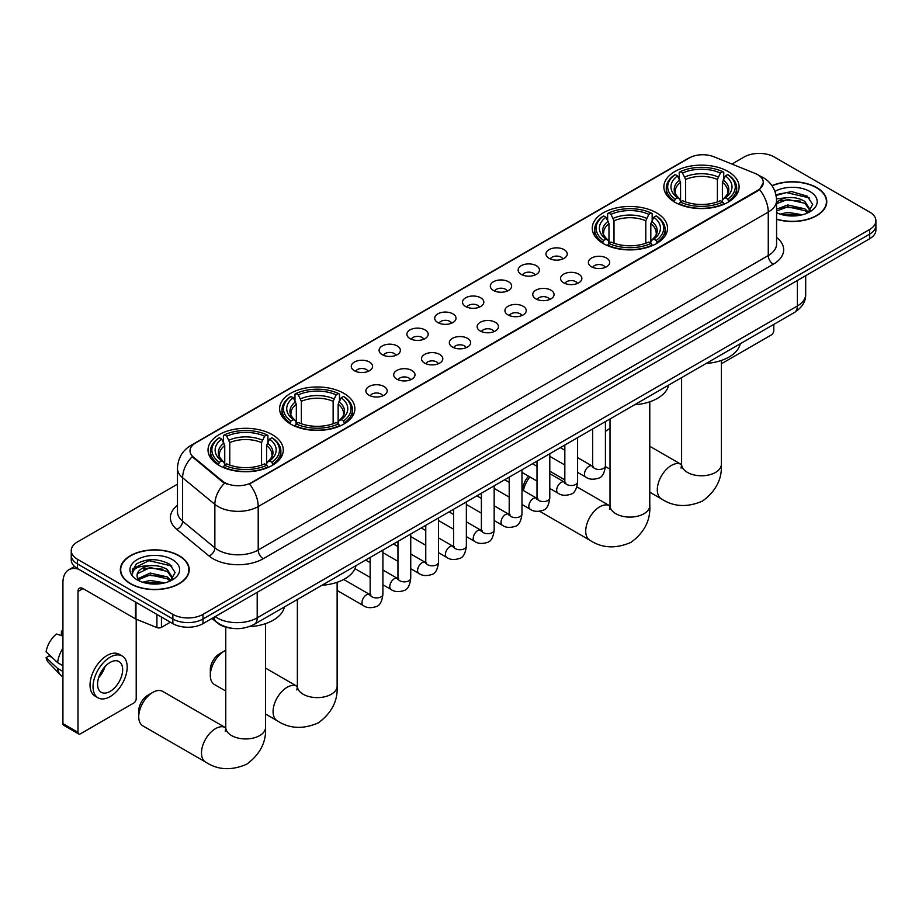 <?xml version="1.0" encoding="UTF-8"?>
<svg xmlns="http://www.w3.org/2000/svg" width="922" height="922" viewBox="0 0 922 922"><rect width="100%" height="100%" fill="white"/><g stroke="black" fill="none" stroke-linecap="round" stroke-linejoin="round"><path stroke-width="1.38" d="M656.51 212.832A37.629 21.725 0 0 0 615.504 208.118A37.629 21.725 0 0 0 592.27 228.195A37.629 21.725 0 0 0 603.288 243.546A37.629 21.725 0 0 0 644.294 248.26A37.629 21.725 0 0 0 667.528 228.195A37.629 21.725 0 0 0 656.51 212.832M343.848 393.337A37.629 21.725 0 0 0 302.842 388.623A37.629 21.725 0 0 0 279.62 408.7A37.629 21.725 0 0 0 290.637 424.062A37.629 21.725 0 0 0 331.643 428.765A37.629 21.725 0 0 0 354.878 408.7A37.629 21.725 0 0 0 343.848 393.337M272.267 434.665A37.629 21.725 0 0 0 231.261 429.963A37.629 21.725 0 0 0 208.026 450.028A37.629 21.725 0 0 0 219.056 465.391A37.629 21.725 0 0 0 260.062 470.105A37.629 21.725 0 0 0 283.285 450.028A37.629 21.725 0 0 0 272.267 434.665M728.092 171.504A37.629 21.725 0 0 0 687.086 166.79A37.629 21.725 0 0 0 663.863 186.855A37.629 21.725 0 0 0 674.881 202.218A37.629 21.725 0 0 0 715.887 206.931A37.629 21.725 0 0 0 739.11 186.855A37.629 21.725 0 0 0 728.092 171.504M549.074 258.333A10.649 6.143 180 0 1 546.965 256.593A10.649 6.143 180 0 1 550.492 248.952A10.649 6.143 180 0 1 564.137 249.643A10.649 6.143 180 0 1 566.246 256.593A10.649 6.143 180 0 1 549.074 258.333M562.835 258.967A6.385 3.688 0 0 0 561.129 257.169A6.385 3.688 0 0 0 554.825 256.235A6.385 3.688 0 0 0 550.376 258.967M521.264 274.387A10.649 6.143 180 0 1 519.155 272.647A10.649 6.143 180 0 1 522.682 265.006A10.649 6.143 180 0 1 536.327 265.697A10.649 6.143 180 0 1 538.436 272.647A10.649 6.143 180 0 1 521.264 274.387M535.025 275.033A6.385 3.688 0 0 0 533.308 273.235A6.385 3.688 0 0 0 527.015 272.29A6.385 3.688 0 0 0 522.567 275.033M493.454 290.442A10.649 6.143 180 0 1 491.334 288.713A10.649 6.143 180 0 1 494.872 281.06A10.649 6.143 180 0 1 508.518 281.752A10.649 6.143 180 0 1 510.627 288.713A10.649 6.143 180 0 1 493.454 290.442M507.215 291.087A6.385 3.688 0 0 0 505.498 289.289A6.385 3.688 0 0 0 499.205 288.356A6.385 3.688 0 0 0 494.745 291.087M465.645 306.507A10.649 6.143 180 0 1 463.524 304.767A10.649 6.143 180 0 1 467.051 297.126A10.649 6.143 180 0 1 480.696 297.806A10.649 6.143 180 0 1 482.817 304.767A10.649 6.143 180 0 1 465.645 306.507M479.405 307.141A6.385 3.688 0 0 0 477.688 305.343A6.385 3.688 0 0 0 471.396 304.41A6.385 3.688 0 0 0 466.935 307.141M437.835 322.562A10.649 6.143 180 0 1 435.714 320.821A10.649 6.143 180 0 1 439.241 313.18A10.649 6.143 180 0 1 452.886 313.86A10.649 6.143 180 0 1 455.007 320.821A10.649 6.143 180 0 1 437.835 322.562M451.596 323.196A6.385 3.688 0 0 0 449.878 321.398A6.385 3.688 0 0 0 443.586 320.464A6.385 3.688 0 0 0 439.126 323.196M410.013 338.616A10.649 6.143 180 0 1 407.904 336.876A10.649 6.143 180 0 1 411.431 329.235A10.649 6.143 180 0 1 425.077 329.926A10.649 6.143 180 0 1 427.186 336.876A10.649 6.143 180 0 1 410.013 338.616M423.786 339.25A6.385 3.688 0 0 0 422.069 337.452A6.385 3.688 0 0 0 415.776 336.518A6.385 3.688 0 0 0 411.316 339.25M382.204 354.67A10.649 6.143 180 0 1 380.095 352.93A10.649 6.143 180 0 1 383.621 345.289A10.649 6.143 180 0 1 397.267 345.981A10.649 6.143 180 0 1 399.376 352.93A10.649 6.143 180 0 1 382.204 354.67M395.964 355.316A6.385 3.688 0 0 0 394.259 353.518A6.385 3.688 0 0 0 387.955 352.584A6.385 3.688 0 0 0 383.506 355.316M354.394 370.736A10.649 6.143 180 0 1 352.285 368.996A10.649 6.143 180 0 1 355.811 361.355A10.649 6.143 180 0 1 369.457 362.035A10.649 6.143 180 0 1 371.566 368.996A10.649 6.143 180 0 1 354.394 370.736M368.155 371.37A6.385 3.688 0 0 0 366.437 369.572A6.385 3.688 0 0 0 360.145 368.639A6.385 3.688 0 0 0 355.696 371.37M591.498 266.769A10.649 6.143 180 0 1 589.377 265.029A10.649 6.143 180 0 1 592.915 257.388A10.649 6.143 180 0 1 606.561 258.068A10.649 6.143 180 0 1 608.67 265.029A10.649 6.143 180 0 1 591.498 266.769M605.258 267.403A6.385 3.688 0 0 0 603.541 265.605A6.385 3.688 0 0 0 597.249 264.672A6.385 3.688 0 0 0 592.788 267.403M563.688 282.824A10.649 6.143 180 0 1 561.567 281.083A10.649 6.143 180 0 1 565.094 273.442A10.649 6.143 180 0 1 578.739 274.134A10.649 6.143 180 0 1 580.86 281.083A10.649 6.143 180 0 1 563.688 282.824M577.449 283.457A6.385 3.688 0 0 0 575.731 281.659A6.385 3.688 0 0 0 569.439 280.726A6.385 3.688 0 0 0 564.979 283.457M535.878 298.878A10.649 6.143 180 0 1 533.757 297.138A10.649 6.143 180 0 1 537.284 289.496A10.649 6.143 180 0 1 550.93 290.188A10.649 6.143 180 0 1 553.05 297.138A10.649 6.143 180 0 1 535.878 298.878M549.639 299.523A6.385 3.688 0 0 0 547.922 297.725A6.385 3.688 0 0 0 541.629 296.792A6.385 3.688 0 0 0 537.169 299.523M508.057 314.932A10.649 6.143 180 0 1 505.948 313.203A10.649 6.143 180 0 1 509.474 305.551A10.649 6.143 180 0 1 523.12 306.242A10.649 6.143 180 0 1 525.229 313.203A10.649 6.143 180 0 1 508.057 314.932M521.829 315.578A6.385 3.688 0 0 0 520.112 313.78A6.385 3.688 0 0 0 513.819 312.846A6.385 3.688 0 0 0 509.359 315.578M480.247 330.998A10.649 6.143 180 0 1 478.138 329.258A10.649 6.143 180 0 1 481.664 321.617A10.649 6.143 180 0 1 495.31 322.297A10.649 6.143 180 0 1 497.419 329.258A10.649 6.143 180 0 1 480.247 330.998M494.008 331.632A6.385 3.688 0 0 0 492.302 329.834A6.385 3.688 0 0 0 485.998 328.9A6.385 3.688 0 0 0 481.549 331.632M452.437 347.052A10.649 6.143 180 0 1 450.328 345.312A10.649 6.143 180 0 1 453.855 337.671A10.649 6.143 180 0 1 467.5 338.351A10.649 6.143 180 0 1 469.609 345.312A10.649 6.143 180 0 1 452.437 347.052M466.198 347.686A6.385 3.688 0 0 0 464.481 345.888A6.385 3.688 0 0 0 458.188 344.955A6.385 3.688 0 0 0 453.739 347.686M424.627 363.107A10.649 6.143 180 0 1 422.518 361.366A10.649 6.143 180 0 1 426.045 353.725A10.649 6.143 180 0 1 439.69 354.417A10.649 6.143 180 0 1 441.799 361.366A10.649 6.143 180 0 1 424.627 363.107M438.388 363.741A6.385 3.688 0 0 0 436.671 361.954A6.385 3.688 0 0 0 430.378 361.009A6.385 3.688 0 0 0 425.918 363.741M396.817 379.161A10.649 6.143 180 0 1 394.697 377.421A10.649 6.143 180 0 1 398.223 369.78A10.649 6.143 180 0 1 411.88 370.471A10.649 6.143 180 0 1 413.99 377.421A10.649 6.143 180 0 1 396.817 379.161M410.578 379.806A6.385 3.688 0 0 0 408.861 378.008A6.385 3.688 0 0 0 402.568 377.075A6.385 3.688 0 0 0 398.108 379.806M369.007 395.227A10.649 6.143 180 0 1 366.887 393.487A10.649 6.143 180 0 1 370.413 385.845A10.649 6.143 180 0 1 384.059 386.525A10.649 6.143 180 0 1 386.18 393.487A10.649 6.143 180 0 1 369.007 395.227M382.768 395.861A6.385 3.688 0 0 0 381.051 394.063A6.385 3.688 0 0 0 374.758 393.129A6.385 3.688 0 0 0 370.298 395.861M755.153 173.451A19.166 11.064 180 0 1 757.711 174.684A19.166 11.064 180 0 1 763.324 182.51A19.166 11.064 180 0 1 757.711 190.335L251.683 482.494A19.166 11.064 180 0 1 222.421 481.019L193.482 457.151A19.166 11.064 180 0 1 190.013 450.8A19.166 11.064 180 0 1 195.625 442.975L689.264 157.973A19.166 11.064 180 0 1 713.812 156.74L755.153 173.451M231.145 628.182A21.298 12.297 180 0 1 217.673 623.157L211.979 618.455M776.578 219.309A34.437 19.881 0 0 0 826.78 201.641A34.437 19.881 0 0 0 816.696 187.581A34.437 19.881 0 0 0 771.944 185.633M179.145 555.678A34.437 19.881 0 0 0 141.619 551.368A34.437 19.881 0 0 0 120.356 569.727A34.437 19.881 0 0 0 130.451 583.787A34.437 19.881 0 0 0 167.965 588.098A34.437 19.881 0 0 0 189.229 569.727A34.437 19.881 0 0 0 179.145 555.678M763.324 182.51L759.567 189.563L757.711 190.912L249.528 484.027A24.848 14.349 60 0 1 258.206 506.547A28.398 16.4 180 0 1 218.053 506.547A28.398 16.4 180 0 1 214.861 504.357L182.614 477.769A28.398 16.4 180 0 1 177.473 468.364L177.473 511.837A28.398 16.4 0 0 0 182.614 521.241L214.861 547.829A28.398 16.4 0 0 0 218.053 550.019A28.398 16.4 0 0 0 258.206 550.019L768.257 255.555A28.398 16.4 0 0 0 776.578 243.961L776.578 200.477A28.398 16.4 180 0 1 768.257 212.072A24.848 14.349 -120 0 0 759.567 189.563M177.473 484.177L77.483 541.906A21.298 12.297 0 0 0 71.248 550.607L71.248 559.873A21.298 12.297 0 0 0 77.483 568.574L172.863 623.641L172.863 619.008A21.298 12.297 0 0 0 202.99 619.008L869.665 234.107A21.298 12.297 0 0 0 875.9 225.406A21.298 12.297 0 0 1 869.665 234.107L202.99 619.008A21.298 12.297 0 0 1 172.863 619.008L77.483 563.941L172.863 619.008L172.863 614.363A21.298 12.297 0 0 0 202.99 614.363L869.665 229.463A21.298 12.297 0 0 0 875.9 220.773A21.298 12.297 0 0 0 869.665 212.072L774.284 157.005A21.298 12.297 0 0 0 744.158 157.005L731.941 164.058M71.248 555.24A21.298 12.297 0 0 0 77.483 563.941A21.298 12.297 0 0 1 71.248 555.24M226.731 484.027L222.421 481.849L192.191 456.678A24.848 16.619 129.5 0 0 182.614 477.769L182.614 521.241A7.099 4.748 -50.5 0 1 176.794 529.389A35.497 20.491 180 0 1 177.473 505.337M71.248 550.607A21.298 12.297 0 0 0 77.483 559.297L172.863 614.363M172.863 623.641A21.298 12.297 0 0 0 202.99 623.641L869.665 238.74A21.298 12.297 0 0 0 875.9 230.051L875.9 220.773M776.578 219.079A34.079 19.673 0 0 0 826.435 201.641A34.079 19.673 0 0 0 816.443 187.731A34.079 19.673 0 0 0 772.071 185.829M780.231 214.169L787.757 212.325L802.347 214.78M783.181 214.976L787.757 214.169L799.293 215.414M776.578 209.179L787.757 204.961L804.906 208.845L808.559 212.325M776.578 211.023L787.757 206.805L804.906 210.689L807.603 212.97M776.52 198.829L786.766 197.711A17.748 10.246 0 0 0 776.578 202.748M786.766 197.711C793.577 196.997 799.628 198.253 804.906 201.48L810.104 209.663L809.977 211.011M776.578 203.658L787.757 199.44L804.906 203.324L810.046 210.573M776.578 212.198L777.58 213.178M776.578 212.728A24.848 14.349 0 0 0 809.919 211.783A24.848 14.349 0 0 0 809.919 191.499A24.848 14.349 0 0 0 774.941 191.407M807.903 212.832L812.674 204.43L807.223 196.167L791.687 191.569L775.921 194.692M776.094 195.487L786.489 192.583L809.412 197.919M781.003 200.961L786.489 199.947L800.55 201.134M781.003 208.326L786.489 207.3L800.55 208.499M783.654 215.08L799.017 215.46M721.361 363.775L771.265 334.974A3.55 2.051 120 0 0 773.777 330.618L773.777 324.406M130.694 583.649A34.079 19.673 0 0 0 167.839 587.913A34.079 19.673 0 0 0 188.872 569.727A34.079 19.673 0 0 0 178.891 555.816A34.079 19.673 0 0 0 141.758 551.552A34.079 19.673 0 0 0 120.713 569.727A34.079 19.673 0 0 0 130.694 583.649M142.68 582.255L150.205 580.422L164.784 582.865M145.618 583.061L150.205 582.255L161.73 583.511M170.34 580.929L175.122 572.527L169.671 564.264C157.985 558.225 146.852 558.156 136.26 564.057L132.157 571.548L132.549 573.957C132.78 568.551 138.335 565.843 149.214 565.797A17.748 10.246 0 0 0 137.044 575.524A17.748 10.246 0 0 0 137.908 578.682L150.205 573.058L167.343 576.93L170.996 580.422M138.507 579.661L150.205 574.902L167.343 578.774L170.04 581.056M149.214 565.797C156.025 565.082 162.065 566.35 167.343 569.577L172.541 577.748L172.414 579.097M137.044 575.731L137.655 573.553L150.205 567.537L167.343 571.41L172.483 578.67M137.908 578.682L140.029 581.275M172.368 559.585A24.848 14.349 0 0 0 137.228 559.585A24.848 14.349 0 0 0 137.228 579.88A24.848 14.349 0 0 0 172.368 579.88A24.848 14.349 0 0 0 172.368 559.585M132.169 571.709L132.941 568.678L148.938 560.668L171.861 566.016M143.452 569.047L148.938 568.033L162.987 569.22M143.452 576.411L148.938 575.397L162.987 576.584M146.091 583.165L161.465 583.557M610.018 428.488A19.881 11.479 120 0 0 608.612 429.226L605.42 431.07L608.612 429.226A19.881 11.479 120 0 0 605.42 431.496M674.201 201.814L675.215 199.129A33.791 19.512 0 0 1 675.215 174.592L677.532 175.929A30.53 17.622 0 0 0 677.532 197.792L679.837 199.094L680.574 201.837M680.574 200.719L680.574 182.36L677.532 175.929M679.226 178.833L679.226 172.264L680.229 171.688A33.791 19.512 0 0 1 722.744 171.688L720.416 173.036A30.53 17.622 0 0 0 682.557 173.036L685.588 179.467L685.588 201.906M717.385 201.906L717.385 179.467L720.416 173.036M706.183 363.429A39.047 22.543 0 0 0 740.251 343.768M679.226 203.774A35.209 20.33 0 0 0 723.747 203.774L722.744 202.033A33.791 19.512 0 0 1 680.229 202.033L679.226 204.373M723.747 204.373L723.747 203.774M675.215 174.592L674.201 175.168A35.209 20.33 0 0 0 666.272 188.019A35.209 20.33 0 0 0 674.201 200.869M722.744 171.688L723.747 172.264L723.747 178.833M680.229 202.033L682.557 200.685A30.53 17.622 0 0 0 720.416 200.685L722.744 202.033M677.532 197.792L675.215 199.129M682.557 173.036L680.229 171.688M679.837 179.882A27.303 15.766 0 0 0 679.837 199.094L679.963 199.175C676.08 195.429 674.501 192.882 675.215 191.534A26.265 15.167 0 0 1 680.574 182.36M728.772 200.869A35.209 20.33 0 0 0 736.701 188.019A35.209 20.33 0 0 0 728.772 175.168L727.758 174.592A33.791 19.512 0 0 1 727.758 199.129L728.772 201.814M727.758 199.129L725.441 197.792A30.53 17.622 0 0 0 725.441 175.929L727.758 174.592M725.441 175.929L722.399 182.36L722.399 200.719L723.148 199.094L725.441 197.792M722.399 182.36A26.265 15.167 0 0 1 727.758 191.534C728.472 192.882 726.893 195.429 723.009 199.175L723.148 199.094A27.303 15.766 0 0 0 723.148 179.882M722.399 201.837L722.399 200.719M522.97 490.308L522.97 489.109A12.781 7.376 -60 0 1 528.594 476.19M529.885 476.939A19.881 11.479 120 0 0 523.419 490.562M602.619 243.154L603.622 240.458A33.791 19.512 0 0 1 603.622 215.921L605.95 217.258A30.53 17.622 0 0 0 605.95 239.121L608.243 240.423L608.981 243.166M608.981 242.048L608.981 223.689L605.95 217.258M607.633 220.174L607.633 213.593L608.647 213.017A33.791 19.512 0 0 1 651.151 213.017L648.834 214.365A30.53 17.622 0 0 0 610.975 214.365L614.006 220.796L614.006 243.235M645.792 243.235L645.792 220.796L648.834 214.365M634.59 404.77A39.047 22.543 0 0 0 668.669 385.096M607.633 245.102A35.209 20.33 0 0 0 652.165 245.102L651.151 243.362A33.791 19.512 0 0 1 608.647 243.362L607.633 245.701M652.165 245.701L652.165 245.102M603.622 215.921L602.619 216.497A35.209 20.33 0 0 0 594.69 229.348A35.209 20.33 0 0 0 602.619 242.198M651.151 213.017L652.165 213.593L652.165 220.174M608.647 243.362L610.975 242.013A30.53 17.622 0 0 0 648.834 242.013L651.151 243.362M605.95 239.121L603.622 240.458M610.975 214.365L608.647 213.017M608.243 221.211A27.303 15.766 0 0 0 608.243 240.423L608.37 240.504C604.498 236.758 602.907 234.211 603.633 232.863A26.265 15.167 0 0 1 608.981 223.689M657.179 242.198A35.209 20.33 0 0 0 665.119 229.348A35.209 20.33 0 0 0 657.179 216.497L656.176 215.921A33.791 19.512 0 0 1 656.176 240.458L657.179 243.154M656.176 240.458L653.848 239.121A30.53 17.622 0 0 0 653.848 217.258L656.176 215.921M653.848 217.258L650.817 223.689L650.817 242.048L651.554 240.423L653.848 239.121M650.817 223.689A26.265 15.167 0 0 1 656.164 232.863C656.879 234.223 655.3 236.77 651.428 240.504L651.554 240.423A27.303 15.766 0 0 0 651.554 221.211M650.817 243.166L650.817 242.048M210.32 675.411L210.32 669.614A12.781 7.376 -60 0 1 219.355 653.963L224.369 651.059A19.881 11.479 120 0 0 210.32 675.411A19.881 11.479 120 0 0 214.434 684.516L225.775 691.062M289.957 423.659L290.972 420.974A33.791 19.512 0 0 1 290.972 396.425L293.3 397.774A30.53 17.622 0 0 0 293.3 419.625L295.593 420.928L296.331 423.671M296.331 422.553L296.331 404.205L293.3 397.774M294.982 400.678L294.982 394.109L295.997 393.533A33.791 19.512 0 0 1 338.501 393.533L336.173 394.87A30.53 17.622 0 0 0 298.313 394.87L301.356 401.3L301.356 423.751M333.142 423.751L333.142 401.3L336.173 394.87M321.939 585.274A39.047 22.543 0 0 0 356.007 565.601M294.982 425.607A35.209 20.33 0 0 0 339.503 425.607L338.501 423.866A33.791 19.512 0 0 1 295.997 423.866L294.982 426.218M339.503 426.218L339.503 425.607M290.972 396.425L289.957 397.002A35.209 20.33 0 0 0 282.028 409.864A35.209 20.33 0 0 0 289.957 422.714M338.501 393.533L339.503 394.109L339.503 400.678M295.997 423.866L298.313 422.53A30.53 17.622 0 0 0 336.173 422.53L338.501 423.866M293.3 419.625L290.972 420.974M298.313 394.87L295.997 393.533M295.593 401.727A27.303 15.766 0 0 0 295.593 420.928L295.72 421.02C291.836 417.263 290.257 414.716 290.972 413.379A26.265 15.167 0 0 1 296.331 404.205M344.528 422.714A35.209 20.33 0 0 0 352.458 409.864A35.209 20.33 0 0 0 344.528 397.002L343.514 396.425A33.791 19.512 0 0 1 343.514 420.974L344.528 423.659M343.514 420.974L341.198 419.625A30.53 17.622 0 0 0 341.198 397.774L343.514 396.425M341.198 397.774L338.155 404.205L338.155 422.553L338.904 420.928L341.198 419.625M338.155 404.205A26.265 15.167 0 0 1 343.514 413.379C344.229 414.727 342.65 417.274 338.777 421.02L338.904 420.928A27.303 15.766 0 0 0 338.904 401.727M338.155 423.671L338.155 422.553M225.775 650.333A19.881 11.479 120 0 0 224.369 651.059L219.355 653.963M138.726 716.74L138.726 710.943A12.781 7.376 -60 0 1 147.762 695.292L152.787 692.399A19.881 11.479 120 0 0 138.726 716.74A19.881 11.479 120 0 0 142.841 725.845L205.594 762.068A19.881 11.479 -60 0 1 202.552 746.14A19.881 11.479 -60 0 1 215.541 728.622A19.881 11.479 -60 0 1 225.475 727.642L225.775 727.804M218.376 464.988L219.39 462.302A33.791 19.512 0 0 1 219.39 437.754L221.706 439.103A30.53 17.622 0 0 0 221.706 460.954L224 462.268L224.749 464.999M224.749 463.881L224.749 445.533L221.706 439.103M223.401 442.007L223.401 435.438L224.403 434.861A33.791 19.512 0 0 1 266.907 434.861L264.591 436.198A30.53 17.622 0 0 0 226.731 436.198L229.762 442.629L229.762 465.08M261.548 465.08L261.548 442.629L264.591 436.198M249.136 626.683A39.047 22.543 0 0 0 284.425 606.93M223.401 466.935A35.209 20.33 0 0 0 267.922 466.935L266.907 465.195A33.791 19.512 0 0 1 224.403 465.195L223.401 467.546M267.922 467.546L267.922 466.935M219.39 437.754L218.376 438.33A35.209 20.33 0 0 0 210.447 451.192A35.209 20.33 0 0 0 218.376 464.043M266.907 434.861L267.922 435.438L267.922 442.007M224.403 465.195L226.731 463.858A30.53 17.622 0 0 0 264.591 463.858L266.907 465.195M221.706 460.954L219.39 462.302M226.731 436.198L224.403 434.861M224 443.056A27.303 15.766 0 0 0 224 462.268L224.127 462.348C220.254 458.591 218.675 456.044 219.39 454.707A26.265 15.167 0 0 1 224.749 445.533M272.947 464.043A35.209 20.33 0 0 0 280.876 451.192A35.209 20.33 0 0 0 272.947 438.33L271.932 437.754A33.791 19.512 0 0 1 271.932 462.302L272.947 464.988M271.932 462.302L269.604 460.954A30.53 17.622 0 0 0 269.604 439.103L271.932 437.754M269.604 439.103L266.573 445.533L266.573 463.881L267.311 462.268L269.604 460.954M266.573 445.533A26.265 15.167 0 0 1 271.921 454.707C272.647 456.056 271.056 458.603 267.184 462.348L267.311 462.268A27.303 15.766 0 0 0 267.311 443.056M266.573 464.999L266.573 463.881M225.475 727.642L162.721 691.408A19.881 11.479 120 0 0 152.787 692.399L147.762 695.292M161.442 617.048L161.442 627.34L170.351 622.189M78.543 569.185A28.398 16.4 -120 0 0 68.804 569.773A28.398 16.4 -120 0 0 62.927 582.773L62.927 723.643L77.99 732.333L77.99 591.475A7.099 4.103 60 0 1 79.453 588.224A7.099 4.103 60 0 1 83.003 588.57L135.499 618.881L135.499 602.066M77.99 732.333A3.55 2.051 120 0 0 78.716 733.958L63.664 725.268A3.55 2.051 -60 0 1 62.927 723.643M78.716 733.958A3.55 2.051 120 0 0 80.491 733.785L133.713 703.06A3.55 2.051 120 0 0 136.214 698.715L136.214 619.204M161.442 627.34A3.55 2.051 180 0 1 156.901 627.571L135.972 619.111A3.55 2.051 180 0 1 135.499 618.881M110.11 691.408A17.748 10.246 120 0 0 121.704 675.768A17.748 10.246 120 0 0 118.984 661.547A17.748 10.246 120 0 0 110.11 662.422A17.748 10.246 120 0 0 98.516 678.062A17.748 10.246 120 0 0 101.236 692.284A17.748 10.246 120 0 0 110.11 691.408M98.642 677.647A17.748 10.246 120 0 0 105.016 666.618M62.927 631.57L61.417 631.109L61.417 634.682L62.927 635.546M122.188 656.015L119.169 654.274A24.133 13.934 120 0 0 107.102 655.473A24.133 13.934 120 0 0 91.336 676.736A24.133 13.934 120 0 0 95.035 696.075L98.043 697.816A24.133 13.934 120 0 0 110.11 696.629A24.133 13.934 120 0 0 125.888 675.353A24.133 13.934 120 0 0 122.188 656.015A24.133 13.934 120 0 0 110.11 657.202A24.133 13.934 120 0 0 94.344 678.477A24.133 13.934 120 0 0 98.043 697.816M62.927 648.166A23.43 13.53 120 0 0 57.59 662.607L46.1 651.854A18.463 10.661 120 0 1 56.403 634.013L62.927 635.996M62.927 665.684L57.59 662.607M52.312 657.674L49.189 655.865L46.1 657.651L57.59 668.404L62.927 671.481M57.59 668.404A23.43 13.53 120 0 0 60.483 674.939A23.43 13.53 120 0 0 62.258 676.333L62.927 676.725M62.927 630.694A18.463 10.661 120 0 0 61.417 631.109M46.1 657.651A18.463 10.661 120 0 0 48.278 662.238L60.483 674.939M193.482 457.151L193.482 457.992M222.421 481.019L222.421 481.849M757.711 190.335L757.711 190.912M263.231 558.72A7.099 4.103 60 0 1 258.206 550.019L258.206 506.547L768.257 212.072L768.257 255.555A7.099 4.103 60 0 0 773.27 264.245L263.231 558.72A35.497 20.491 180 0 1 213.028 558.72A35.497 20.491 180 0 1 209.052 555.978L176.794 529.389M776.578 200.477C776.094 190.266 771.599 182.614 763.105 177.508L759.521 175.768A24.848 11.64 112 0 0 759.186 175.641M193.516 444.427A24.848 14.349 -120 0 0 190.946 445.395C182.441 450.489 177.958 458.153 177.473 468.364M190.946 445.395L687.178 158.895A24.848 14.349 60 0 1 689.057 158.088M224.542 483.174A24.848 16.619 129.5 0 0 214.861 504.357L214.861 547.829A7.099 4.748 -50.5 0 1 209.052 555.978M776.578 237.461A35.497 20.491 180 0 1 773.27 264.245M202.99 614.363L202.99 623.641M869.665 229.463L869.665 238.74M77.483 559.297L77.483 568.574M215.137 616.634A28.398 16.4 0 0 0 217.039 617.844A28.398 16.4 0 0 0 257.203 617.844L797.369 305.989A28.398 16.4 0 0 0 805.69 294.395C805.897 301.436 802.14 307.464 794.43 312.489L254.265 624.344A14.199 8.194 60 0 0 257.203 617.844L257.203 592.339M797.369 280.472L797.369 305.989A14.199 8.194 60 0 1 794.43 312.489M213.985 617.291A14.199 9.497 129.5 0 0 216.463 621.912L212.152 618.351M721.361 360.456L721.361 464.296A19.881 11.479 180 0 1 715.541 472.41A19.881 11.479 180 0 1 687.432 472.41A19.881 11.479 180 0 1 681.612 464.296L681.07 468.099M721.361 464.296C722.226 478.887 715.968 491.126 702.599 501.015C687.374 507.642 673.648 506.939 661.431 498.894A19.881 11.479 -60 0 1 658.377 482.967A19.881 11.479 -60 0 1 671.366 465.449A19.881 11.479 -60 0 1 681.3 464.469L681.6 464.642M717.385 179.467A26.265 15.167 0 0 0 685.588 179.467M718.123 176.989A27.303 15.766 0 0 0 684.85 176.989M649.779 401.785L649.779 505.625A19.881 11.479 180 0 1 643.959 513.738A19.881 11.479 180 0 1 615.838 513.738A19.881 11.479 180 0 1 610.018 505.625L609.488 509.44M649.779 505.625C650.632 520.215 644.386 532.455 631.017 542.343C615.781 548.97 602.054 548.267 589.838 540.234A19.881 11.479 -60 0 1 586.795 524.295A19.881 11.479 -60 0 1 599.784 506.789A19.881 11.479 -60 0 1 609.719 505.798L610.018 505.971M645.792 220.796A26.265 15.167 0 0 0 614.006 220.796M646.541 218.318A27.303 15.766 0 0 0 613.268 218.318M337.129 582.301L337.129 686.129A19.881 11.479 180 0 1 331.298 694.254A19.881 11.479 180 0 1 303.188 694.254A19.881 11.479 180 0 1 297.368 686.129L296.838 689.944M337.129 686.129C337.982 700.732 331.724 712.971 318.367 722.848C303.131 729.486 289.404 728.783 277.188 720.739A19.881 11.479 -60 0 1 274.134 704.811A19.881 11.479 -60 0 1 287.122 687.293A19.881 11.479 -60 0 1 297.068 686.314L297.368 686.475M333.142 401.3A26.265 15.167 0 0 0 301.356 401.3M333.879 398.823A27.303 15.766 0 0 0 300.607 398.823M265.536 623.629L265.536 727.47A19.881 11.479 180 0 1 259.716 735.583A19.881 11.479 180 0 1 231.606 735.583A19.881 11.479 180 0 1 225.775 727.47L225.245 731.273M261.548 442.629A26.265 15.167 0 0 0 229.762 442.629M262.297 440.151A27.303 15.766 0 0 0 229.025 440.151M605.42 421.608L605.42 465.771A6.385 3.688 180 0 1 603.253 468.537A6.385 3.688 180 0 1 594.506 468.376A6.385 3.688 180 0 1 592.639 465.771L592.431 467.154L593.007 466.682M605.42 465.771C604.544 473.193 602.239 477.331 598.516 478.207C593.249 479.832 588.997 479.475 585.793 477.1A6.385 3.688 -60 0 1 584.813 471.983A6.385 3.688 -60 0 1 588.985 466.348A6.385 3.688 -60 0 1 589.273 466.198A6.385 3.688 -60 0 1 592.178 466.036L593.48 466.544M577.598 437.662L577.598 481.826A6.385 3.688 180 0 1 575.443 484.592A6.385 3.688 180 0 1 566.696 484.43A6.385 3.688 180 0 1 564.829 481.826L564.621 483.209L565.186 482.736M577.598 481.826C576.723 489.248 574.429 493.397 570.706 494.261C565.428 495.898 561.187 495.529 557.983 493.155A6.385 3.688 -60 0 1 557.003 488.038A6.385 3.688 -60 0 1 561.175 482.402A6.385 3.688 -60 0 1 561.463 482.252A6.385 3.688 -60 0 1 564.368 482.091L565.67 482.598M549.789 453.728L549.789 497.88A6.385 3.688 180 0 1 547.633 500.646A6.385 3.688 180 0 1 538.886 500.496A6.385 3.688 180 0 1 537.007 497.88L536.811 499.263L537.376 498.79M549.789 497.88C548.913 505.302 546.619 509.451 542.897 510.315C537.618 511.952 533.377 511.583 530.173 509.209A6.385 3.688 -60 0 1 529.193 504.092A6.385 3.688 -60 0 1 533.365 498.468A6.385 3.688 -60 0 1 533.642 498.306A6.385 3.688 -60 0 1 536.558 498.145L537.86 498.664M521.979 469.782L521.979 513.946A6.385 3.688 180 0 1 519.812 516.712A6.385 3.688 180 0 1 511.076 516.551A6.385 3.688 180 0 1 509.198 513.946L509.002 515.317L509.566 514.845M521.979 513.946C521.103 521.356 518.809 525.505 515.087 526.37C509.808 528.006 505.567 527.638 502.352 525.275A6.385 3.688 -60 0 1 501.372 520.146A6.385 3.688 -60 0 1 505.556 514.522A6.385 3.688 -60 0 1 505.832 514.372A6.385 3.688 -60 0 1 508.748 514.199L510.039 514.718M494.169 485.836L494.169 530A6.385 3.688 180 0 1 492.002 532.766A6.385 3.688 180 0 1 483.266 532.605A6.385 3.688 180 0 1 481.388 530L481.18 531.383L481.757 530.911M494.169 530C493.293 537.422 491 541.56 487.277 542.436C481.999 544.061 477.757 543.692 474.542 541.329A6.385 3.688 -60 0 1 473.562 536.212A6.385 3.688 -60 0 1 477.734 530.576A6.385 3.688 -60 0 1 478.022 530.427A6.385 3.688 -60 0 1 480.938 530.265L482.229 530.772M466.359 501.891L466.359 546.055A6.385 3.688 180 0 1 464.192 548.821A6.385 3.688 180 0 1 455.445 548.659A6.385 3.688 180 0 1 453.578 546.055L453.37 547.438L453.947 546.965M466.359 546.055C465.483 553.477 463.178 557.614 459.467 558.49C454.189 560.127 449.948 559.758 446.732 557.384A6.385 3.688 -60 0 1 445.752 552.266A6.385 3.688 -60 0 1 449.924 546.631A6.385 3.688 -60 0 1 450.213 546.481A6.385 3.688 -60 0 1 453.117 546.32L454.419 546.827M438.549 517.957L438.549 562.109A6.385 3.688 180 0 1 436.383 564.875A6.385 3.688 180 0 1 427.635 564.725A6.385 3.688 180 0 1 425.768 562.109L425.561 563.492L426.137 563.019M438.549 562.109C437.673 569.531 435.368 573.68 431.657 574.544C426.379 576.181 422.126 575.812 418.922 573.438A6.385 3.688 -60 0 1 417.943 568.321A6.385 3.688 -60 0 1 422.115 562.697A6.385 3.688 -60 0 1 422.403 562.535A6.385 3.688 -60 0 1 425.307 562.374L426.609 562.893M410.739 534.011L410.739 578.163A6.385 3.688 180 0 1 408.573 580.941A6.385 3.688 180 0 1 399.825 580.779A6.385 3.688 180 0 1 397.958 578.163L397.751 579.546L398.327 579.074M410.739 578.163C409.864 585.585 407.559 589.734 403.836 590.599C398.569 592.235 394.316 591.866 391.112 589.504A6.385 3.688 -60 0 1 390.133 584.375A6.385 3.688 -60 0 1 394.305 578.751A6.385 3.688 -60 0 1 394.593 578.59A6.385 3.688 -60 0 1 397.497 578.428L398.8 578.947M382.918 550.065L382.918 594.229A6.385 3.688 180 0 1 380.763 596.995A6.385 3.688 180 0 1 372.015 596.834A6.385 3.688 180 0 1 370.148 594.229L369.941 595.6L370.506 595.128M382.918 594.229C382.042 601.64 379.749 605.789 376.026 606.653C370.748 608.289 366.507 607.921 363.303 605.558A6.385 3.688 -60 0 1 362.323 600.441A6.385 3.688 -60 0 1 366.495 594.805A6.385 3.688 -60 0 1 366.772 594.655A6.385 3.688 -60 0 1 369.687 594.494L370.99 595.001M77.99 591.475L83.003 588.57M135.972 602.343L135.972 619.111M156.901 627.571L156.901 614.421M687.178 158.895L691.731 156.775M254.265 624.344C242.832 630.083 231.41 630.083 219.989 624.344L216.463 621.912M805.69 294.395L805.69 275.678M826.435 204.488L826.435 201.641M188.872 572.585L188.872 569.727M120.713 572.585L120.713 569.727M661.431 498.894L649.779 492.175M610.018 469.217L605.397 466.555M666.272 194.519L666.272 188.019M736.701 194.519L736.701 188.019M681.3 464.469L649.779 446.271M681.612 377.617L681.612 464.296M589.838 540.234L539.727 511.295M594.69 235.848L594.69 229.348M665.119 235.848L665.119 229.348M609.719 505.798L576.884 486.839M564.829 479.878L549.789 471.2M610.018 418.957L610.018 505.625M277.188 720.739L265.536 714.02M282.028 416.352L282.028 409.864M352.458 416.352L352.458 409.864M297.068 686.314L265.536 668.104M297.368 599.461L297.368 686.129M265.536 727.47C266.389 742.06 260.142 754.3 246.773 764.177C231.537 770.815 217.811 770.112 205.594 762.068M210.447 457.681L210.447 451.192M280.876 457.681L280.876 451.192M225.775 627.156L225.775 727.47M585.793 477.1L577.598 472.375M564.829 464.999L549.789 456.321M592.639 428.984L592.639 465.771M592.178 466.036L577.598 457.623M564.829 450.236L560.322 447.643M557.983 493.155L549.789 488.43M537.007 481.053L521.979 472.375M564.829 445.049L564.829 481.826M564.368 482.091L549.789 473.678M537.007 466.302L532.513 463.697M530.173 509.209L521.979 504.484M509.198 497.108L494.169 488.43M537.007 461.104L537.007 497.88M536.558 498.145L521.979 489.732M509.198 482.356L504.703 479.751M502.352 525.275L494.169 520.55M481.388 513.162L466.359 504.484M509.198 477.158L509.198 513.946M508.748 514.199L494.169 505.786M481.388 498.41L476.893 495.817M474.542 541.329L466.359 536.604M453.578 529.228L438.549 520.55M481.388 493.212L481.388 530M480.938 530.265L466.359 521.84M453.578 514.464L449.083 511.871M446.732 557.384L438.549 552.658M425.768 545.282L410.739 536.604M453.578 509.278L453.578 546.055M453.117 546.32L438.549 537.906M425.768 530.519L421.273 527.926M418.922 573.438L410.739 568.713M397.958 561.337L382.918 552.658M425.768 525.333L425.768 562.109M425.307 562.374L410.739 553.961M397.958 546.585L393.452 543.98M391.112 589.504L382.918 584.767M370.148 577.391L354.993 568.655M397.958 541.387L397.958 578.163M397.497 578.428L382.918 570.015M370.148 562.639L365.642 560.046M363.303 605.558L337.129 590.449M370.148 557.441L370.148 594.229M369.687 594.494L343.687 579.477M68.804 569.773L74.555 566.454"/></g></svg>
